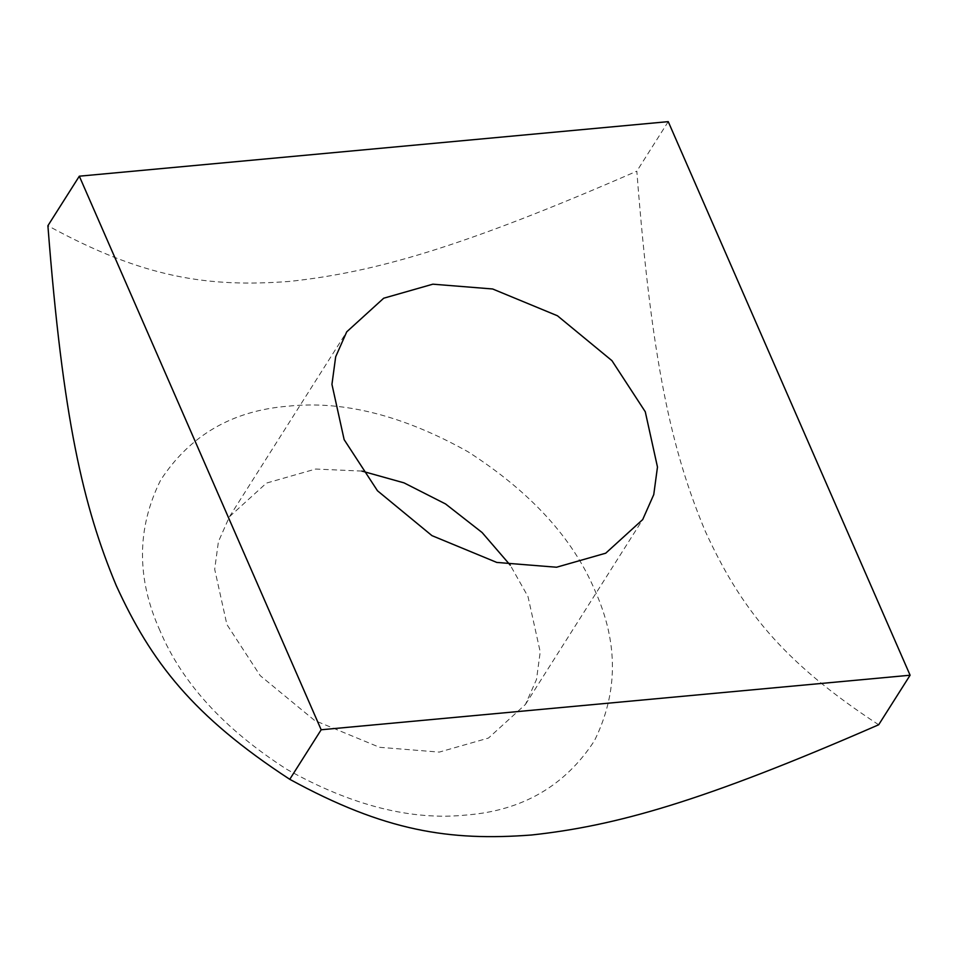 <?xml version="1.0" encoding="UTF-8"?>
<svg xmlns="http://www.w3.org/2000/svg" width="958" height="958" viewBox="0 0 958 958"><rect width="100%" height="100%" fill="white"/><g stroke="black" fill="none" stroke-linecap="round" stroke-linejoin="round"><path stroke-width="0.72" stroke-dasharray="4.79 3.59" d="M361.885 471.085L315.625 469.049L266.444 483.095L229.465 516.709L218.412 541.677L214.688 569.244L226.89 624.52L260.217 675.641L314.703 720.512L379.524 747.3L439.279 752.102L488.46 738.067L525.439 704.441L536.492 679.485L540.216 651.919L528.014 596.63L510.279 565.208M159.998 630.723C136.467 578.62 136.647 528.481 160.549 480.281C189.816 435.315 232.351 410.611 288.154 406.18C343.347 400.336 403.318 415.544 468.067 451.805C530.576 491.993 572.86 538.204 594.906 590.439C618.437 642.531 618.257 692.682 594.355 740.869C565.088 785.835 522.553 810.54 466.75 814.983C411.557 820.814 351.586 805.606 286.837 769.358C224.328 729.17 182.044 682.958 159.998 630.723M878.678 724.763C781.668 661.391 740.067 607.36 705.136 530.924C672.025 451.613 651.739 363.992 636.83 171.171C459.505 248.529 373.5 272.3 289.747 281.401C207.814 287.639 143.113 277.832 47.9 225.717M668.241 121.642L636.83 171.171M525.439 704.441L642.698 519.571M229.465 516.709L346.724 331.839"/><path stroke-width="1.44" d="M510.279 565.208L482.102 532.528L445.578 503.968L404.025 482.868L361.885 471.085M432.872 284.179L492.64 288.981L557.448 315.769L611.934 360.651L645.273 411.76L657.475 467.037L653.751 494.615L642.698 519.571L605.719 553.197L556.538 567.232L496.783 562.43L431.962 535.642L377.476 490.771L344.15 439.65L331.947 384.374L335.671 356.795L346.724 331.839L383.703 298.213L432.872 284.179M289.759 779.309C384.972 831.412 449.673 841.22 531.606 834.993C615.359 825.88 701.364 802.109 878.678 724.763L910.1 675.222L668.241 121.642L79.322 176.188L47.9 225.717C62.809 418.538 83.095 506.159 116.205 585.47C151.148 661.906 192.738 715.937 289.759 779.309L321.169 729.768L910.1 675.222M79.322 176.188L321.169 729.768"/></g></svg>
